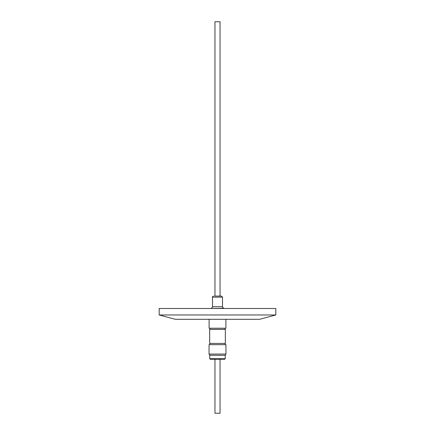 <?xml version="1.0" encoding="UTF-8"?>
<svg xmlns="http://www.w3.org/2000/svg" width="435" height="435" viewBox="0 0 435 435"><rect width="100%" height="100%" fill="white"/><g stroke="black" fill="none" stroke-linecap="round" stroke-linejoin="round"><path stroke-width="0.65" d="M220.039 359.25L220.039 413.25L214.961 413.25L214.961 359.25M209.104 319.29L209.104 328.224L225.895 328.224L225.895 319.29M217.5 343.427L209.67 343.427L209.67 329.387L225.33 329.387L225.33 343.427L217.5 343.427M209.752 355.281L209.05 354.068L225.95 354.068L225.248 355.281L209.752 355.281L209.752 358.712L225.248 358.712L224.71 359.25L210.317 359.25M225.95 354.068L225.95 344.672L209.05 344.672L209.05 354.068M222.497 306.729L222.497 297.149L212.503 297.149L212.503 306.729L222.497 306.729C222.1 306.854 222.546 307.387 223.846 308.328L211.154 308.491M214.667 296.072L221.415 296.072L222.497 297.149M220.039 296.072L220.039 21.75L214.961 21.75L214.961 296.072M259.695 319.29L175.305 319.29L159.177 314.973L275.823 314.973L259.695 319.29M275.823 314.973L275.823 308.491L159.177 308.491L159.177 314.973M209.942 329.387L209.942 328.224M209.942 343.427L209.942 344.672M225.248 355.281L225.248 358.712M212.503 297.149C212.16 296.974 212.519 296.616 213.585 296.072M212.503 306.729C212.9 306.854 212.454 307.387 211.154 308.328M209.752 358.712L210.29 359.25M225.058 343.427L225.058 344.672M225.058 329.387L225.058 328.224"/></g></svg>
